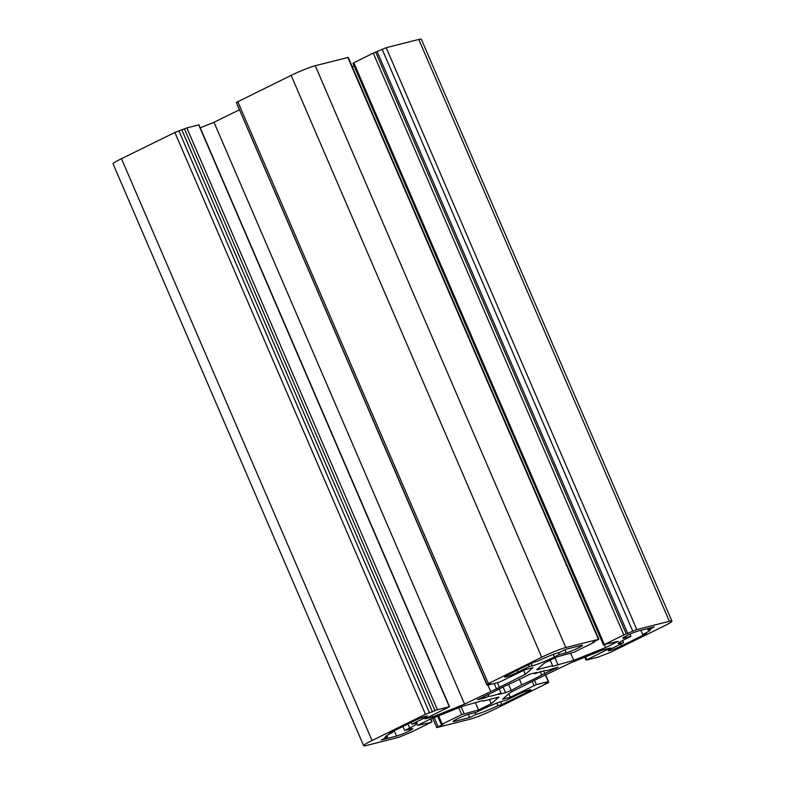 <?xml version="1.0" encoding="UTF-8"?>
<svg xmlns="http://www.w3.org/2000/svg" width="785" height="785" viewBox="0 0 785 785"><rect width="100%" height="100%" fill="white"/><g stroke="black" fill="none" stroke-linecap="round" stroke-linejoin="round"><path stroke-width="1.18" d="M488.005 694.283L488.829 696.187L484.934 697.914L477.545 699.68L493.863 691.85A31.802 2.836 -23.3 0 1 513.802 682.057L530.032 674.148L536.832 672.431L534.575 673.726A31.802 2.836 -23.3 0 1 546.743 670.645L558.037 667.152L541.719 674.982A31.802 2.836 -23.3 0 1 521.77 684.775L511.172 690.427L505.54 692.684L498.74 694.411L501.007 693.106A31.802 2.836 -23.3 0 1 488.829 696.187M499.221 688.955L501.007 693.106M610.131 652.531L663.521 626.312A19.085 1.698 156.7 0 0 671.911 621.082A19.085 1.698 156.7 0 0 669.36 621.278L636.772 629.541L623.839 634.957L604.371 644.514L618.256 641.345L605.598 647.566L573.747 660.342L552.718 666.269L552.581 665.709L536.685 669.742L544.388 663.089L557.046 656.878L573.923 652.237L593.381 642.679L594.225 642.159L592.439 642.562L598.837 639.245L565.828 647.546A19.085 1.698 156.7 0 0 541.719 657.212L486.926 684.304L490.399 683.499L487.318 685.226L499.191 682.214L525.312 669.605L533.025 667.642L525.322 674.295L496.473 688.828L464.583 704.125L432.721 716.901L425.009 718.854L449.55 706.696L437.412 709.728L425.45 714.301L372.051 740.52A19.085 1.698 156.7 0 0 363.661 745.75A19.085 1.698 156.7 0 0 366.222 745.554L398.8 737.292L411.742 731.875L431.2 722.318L417.326 725.487L429.974 719.266L461.835 706.49L482.853 700.573L483.001 701.123L498.897 697.09L491.184 703.743L478.526 709.954L461.659 714.595L442.19 724.153L441.356 724.673L443.132 724.27L436.745 727.587L469.754 719.295A19.085 1.698 156.7 0 0 493.863 709.62L548.656 682.538L545.183 683.342L548.264 681.606L536.381 684.618L510.27 697.227L502.547 699.19L510.26 692.537L539.109 678.014L570.999 662.717L602.851 649.941L610.573 647.978L586.032 660.136L598.16 657.104L610.131 652.531M449.55 706.696L198.968 124.864L186.84 127.896L174.869 132.469L121.479 158.688A19.085 1.698 156.7 0 0 113.089 163.918L363.661 745.75M239.268 109.88L214.001 122.283L200.244 127.808M236.677 103.237L487.063 685.246M598.837 639.245L348.255 57.413L315.246 65.704A19.085 1.698 156.7 0 0 291.137 75.38L236.344 102.462L486.926 684.304M354.192 66.068L352.308 66.823M671.911 621.082L421.339 39.25A19.085 1.698 156.7 0 0 418.778 39.446L386.2 47.708L373.258 53.125L352.956 63.202L603.537 645.034M565.956 649.283L581.175 645.427A9.538 0.854 -23.3 0 1 582.45 645.329A9.538 0.854 -23.3 0 1 576.229 648.901A9.538 0.854 -23.3 0 1 566.211 652.777L559.352 654.513L554.367 656.966A17.496 1.56 -23.3 0 1 532.269 665.827L529.218 666.602L517.992 672.107A9.538 0.854 -23.3 0 1 504.667 677.043A9.538 0.854 -23.3 0 1 508.857 674.433L533.81 662.177L537.617 661.215A17.496 1.56 -23.3 0 1 559.715 652.345L565.956 649.283M648.027 629.953A17.496 1.56 -23.3 0 1 650.363 629.766A17.496 1.56 -23.3 0 1 642.679 634.565L646.477 633.593L621.534 645.849A9.538 0.854 -23.3 0 1 608.198 650.785A9.538 0.854 -23.3 0 1 612.398 648.165L623.624 642.65L620.582 643.425A17.496 1.56 -23.3 0 1 618.237 643.602A17.496 1.56 -23.3 0 1 625.93 638.813L630.914 636.36L624.065 638.097A9.538 0.854 -23.3 0 1 622.79 638.195A9.538 0.854 -23.3 0 1 629.02 634.623A9.538 0.854 -23.3 0 1 639.039 630.747L654.258 626.891L648.027 629.953L647.448 628.618M506.354 700.24L517.58 694.725A9.538 0.854 -23.3 0 1 530.915 689.789A9.538 0.854 -23.3 0 1 526.715 692.409L501.772 704.655L497.965 705.617A17.496 1.56 -23.3 0 1 475.867 714.487L469.626 717.549L454.397 721.405A9.538 0.854 -23.3 0 1 453.122 721.503A9.538 0.854 -23.3 0 1 459.353 717.932A9.538 0.854 -23.3 0 1 469.371 714.056L476.22 712.319L481.215 709.866A17.496 1.56 -23.3 0 1 503.313 701.005L506.354 700.24M404.658 730.472L409.652 728.019A17.496 1.56 156.7 0 0 417.345 723.23A17.496 1.56 156.7 0 0 415 723.407L411.958 724.182L423.184 718.667A9.538 0.854 156.7 0 0 427.374 716.048A9.538 0.854 156.7 0 0 414.048 720.983L389.095 733.239L392.902 732.268A17.496 1.56 156.7 0 0 385.209 737.066A17.496 1.56 156.7 0 0 387.554 736.88L381.314 739.951L396.543 736.085A9.538 0.854 156.7 0 0 406.561 732.219A9.538 0.854 156.7 0 0 412.792 728.637A9.538 0.854 156.7 0 0 411.517 728.735L404.658 730.472L402.931 726.449M484.178 696.158L484.934 697.914M411.183 722.386L411.958 724.182M392.578 731.522L392.902 732.268M386.956 735.486L387.554 736.88M558.557 652.669L559.352 654.513M528.452 664.807L529.218 666.602M500.545 701.829L501.772 704.655M496.885 703.124L497.965 705.617M475.062 712.613L475.867 714.487M468.262 714.379L469.626 717.549M640.835 630.296L642.679 634.565M622.682 640.472L623.624 642.65M629.982 634.182L630.914 636.36M508.798 693.803L510.27 697.227M475.543 703.017L478.526 709.954M489.359 699.513L491.184 703.743M482.775 700.603L483.001 701.123M181.934 130.084L432.506 711.916M432.074 715.38L432.721 716.901M214.001 122.283L464.583 704.125M487.927 685.069L490.625 691.33M494.177 683.48L496.473 688.828M497.366 682.675L499.27 687.091M523.644 670.419L525.322 674.295M550.216 660.224L552.581 665.709M555.044 657.859L557.85 664.375M570.754 653.395L573.747 660.342M604.44 644.858L605.598 647.566M377.192 51.771L627.764 633.603M519.258 678.937L521.77 684.775M540.355 671.823L541.719 674.982M543.681 670.939L544.937 673.844M534.291 673.069L534.575 673.726M418.778 39.446L669.36 621.278M407.915 723.996L409.652 728.019M503.106 687.012L505.54 692.684M422.595 717.304L423.184 718.667M394.227 730.717L396.543 736.085M564.925 649.794L566.211 652.777M553.288 654.464L554.367 656.966M531.239 663.443L532.269 665.827M517.227 670.321L517.992 672.107M526.127 691.045L526.715 692.409M454.073 720.65L454.397 721.405M620.758 644.063L621.534 645.849M619.973 642.032L620.582 643.425M623.741 637.341L624.065 638.097M585.669 656.829L586.866 659.616M532.299 681.714L533.977 685.59M534.634 680.566L536.381 684.618M545.506 675.228L548.264 681.606M547.969 681.969L548.224 682.567M434.203 717.578L438.138 726.714M438.599 715.812L442.19 724.153M458.705 707.746L461.659 714.595M461.119 706.785L464.063 713.624M430.582 719.021L431.789 721.817M121.479 158.688L372.051 740.52M174.869 132.469L425.45 714.301M178.892 130.859L429.464 712.692M184.426 128.858L435.008 710.69M186.84 127.896L437.412 709.728M198.713 124.884L449.295 706.716M487.671 684.186L487.897 684.716M237.747 101.599L488.319 683.431M291.137 75.38L541.719 657.212M315.246 65.704L565.828 647.546M347.834 57.442L598.405 639.275M353.799 62.682L604.371 644.514M373.258 53.125L623.839 634.957M375.672 52.163L626.244 633.995M382.177 49.327L632.759 631.16M386.2 47.708L636.772 629.541M508.582 684.422L511.172 690.427M555.76 667.623L556.074 668.378M586.032 660.136L584.756 657.192M548.519 681.586L545.732 675.12M548.656 682.538L548.322 681.763M436.745 727.587L432.692 718.177M441.356 724.673L437.696 716.175M432.044 721.798L430.808 718.932"/></g></svg>
